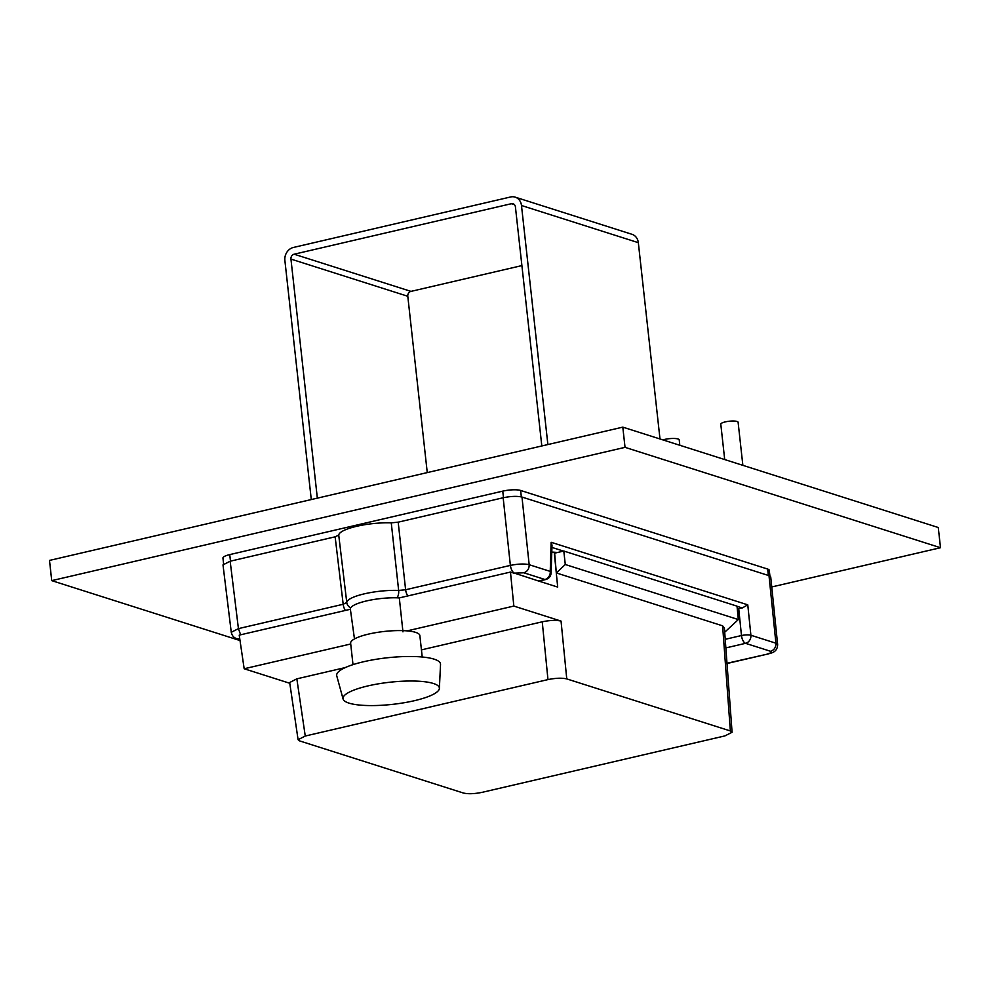 <?xml version="1.0" encoding="UTF-8"?>
<svg xmlns="http://www.w3.org/2000/svg" width="990" height="990" viewBox="0 0 990 990"><rect width="100%" height="100%" fill="white"/><g stroke="black" fill="none" stroke-linecap="round" stroke-linejoin="round"><path stroke-width="1.49" d="M239.889 639.676L236.919 638.736C233.875 637.808 231.982 635.667 231.264 632.301L238.429 628.625L230.163 561.219L335.14 536.815L338.729 535.07A34.823 8.007 -6.3 0 1 356.647 526.309A34.823 8.007 -6.3 0 1 391.26 522.856L398.19 522.163L503.168 497.76C510.902 496.188 517.176 495.953 521.978 497.054L529.18 564.708C524.415 563.607 518.141 563.842 510.37 565.401C511.038 569.498 512.399 572.084 514.454 573.136L523.846 572.789C527.435 571.527 529.217 568.829 529.18 564.708L550.23 571.403A6.967 3.081 1.8 0 1 551.121 572.975L551.999 545.218L551.145 542.285L550.23 571.403A6.967 6.014 -72.4 0 1 548.955 576.539A6.967 6.014 -72.4 0 1 544.908 579.484L523.846 572.789M725.856 647.918L745.557 643.327L770.591 651.296C774.205 650.046 775.987 647.361 775.925 643.203L769.007 575.66L521.978 497.054M769.007 575.66L770.727 576.96L777.633 644.502L775.925 643.203L750.89 635.246L747.772 604.841L742.228 607.971L737.278 608.875M230.163 561.219L222.998 564.882L231.264 632.301M367.958 685.909A48.473 11.15 173.7 0 0 343.085 699.014A48.473 11.15 173.7 0 0 392.411 704.373A48.473 11.15 173.7 0 0 439.387 688.384A48.473 11.15 173.7 0 0 367.958 685.909M440.5 664.649L440.525 664.438A52.235 12.004 173.7 0 0 440.476 663.807L440.439 663.597A52.235 12.004 173.7 0 0 440.204 662.991L440.104 662.793A52.235 12.004 173.7 0 0 439.684 662.211L439.511 662.025A52.235 12.004 173.7 0 0 438.904 661.468L438.681 661.295A52.235 12.004 173.7 0 0 437.889 660.763L437.605 660.602A52.235 12.004 173.7 0 0 436.627 660.107L436.281 659.959A52.235 12.004 173.7 0 0 435.13 659.501L434.734 659.352A52.235 12.004 173.7 0 0 433.41 658.932L432.964 658.808A52.235 12.004 173.7 0 0 431.479 658.424L430.972 658.313A52.235 12.004 173.7 0 0 429.326 657.966L428.769 657.867A52.235 12.004 173.7 0 0 426.987 657.57L426.381 657.484A52.235 12.004 173.7 0 0 424.45 657.236L423.794 657.162A52.235 12.004 173.7 0 0 421.74 656.952L421.047 656.902A52.235 12.004 173.7 0 0 418.869 656.741L418.139 656.692A52.235 12.004 173.7 0 0 415.85 656.593L415.095 656.556A52.235 12.004 173.7 0 0 412.706 656.506L411.914 656.494A52.235 12.004 173.7 0 0 409.439 656.481L408.623 656.481A52.235 12.004 173.7 0 0 406.073 656.519L405.232 656.543A52.235 12.004 173.7 0 0 402.621 656.618L401.754 656.655A52.235 12.004 173.7 0 0 399.094 656.791L398.215 656.84A52.235 12.004 173.7 0 0 395.517 657.026L394.639 657.088A52.235 12.004 173.7 0 0 391.916 657.323L391.025 657.397A52.235 12.004 173.7 0 0 388.29 657.669L387.399 657.768A52.235 12.004 173.7 0 0 384.664 658.078L383.774 658.189A52.235 12.004 173.7 0 0 381.063 658.548L380.185 658.672A52.235 12.004 173.7 0 0 363.553 661.753A52.235 12.004 173.7 0 0 352.304 664.872L351.66 665.082A52.235 12.004 173.7 0 0 349.792 665.738L349.21 665.961A52.235 12.004 173.7 0 0 347.478 666.629L346.946 666.852A52.235 12.004 173.7 0 0 345.361 667.532L344.879 667.767A52.235 12.004 173.7 0 0 343.468 668.46L343.035 668.683A52.235 12.004 173.7 0 0 341.785 669.376L341.401 669.599A52.235 12.004 173.7 0 0 340.325 670.304L340.003 670.527A52.235 12.004 173.7 0 0 339.1 671.22L338.84 671.443A52.235 12.004 173.7 0 0 338.122 672.136L337.924 672.359A52.235 12.004 173.7 0 0 337.392 673.039L337.256 673.262A52.235 12.004 173.7 0 0 336.909 673.93L336.835 674.14A52.235 12.004 173.7 0 0 336.674 674.796L336.662 674.994A52.235 12.004 173.7 0 0 336.699 675.638L336.749 675.836A52.235 12.004 173.7 0 0 336.761 675.885L343.085 699.014M440.525 664.438A52.235 12.004 173.7 0 0 440.525 664.426L439.387 688.384M338.729 535.07L346.772 602.502L343.183 604.271L335.14 536.815M398.19 522.163L405.615 589.755L398.648 590.436L391.26 522.856M725.225 639.317L741.473 635.53A6.967 3.119 -103.1 0 0 742.983 640.604A6.967 3.119 -103.1 0 0 745.557 643.327A6.967 6.014 -72.4 0 0 750.89 635.246A6.967 1.572 -5.8 0 0 741.473 635.53L738.713 608.541M551.777 552.098A24.762 5.692 -6.3 0 1 557.37 552.531L563.793 551.034L565.29 564.51L556.331 572.938L554.623 553.175L557.37 552.531M551.121 572.975C550.774 576.403 548.98 578.581 545.738 579.534A6.967 3.119 -103.1 0 1 544.908 579.484L538.486 580.982L514.454 573.136M514.107 573.222L510.469 572.059L513.835 606.066L407.137 630.878A34.823 8.007 173.7 0 0 368.552 634.095A34.823 8.007 173.7 0 0 350.633 643.228L352.997 664.637M407.137 630.878A34.823 8.007 -6.3 0 1 419.859 635.58L422.223 657.001M289.785 683.273L244.171 668.757L239.221 635.122L350.386 609.283A31.334 7.202 -6.3 0 1 350.373 609.197A31.334 7.202 -6.3 0 1 366.647 600.905A31.334 7.202 -6.3 0 1 399.304 597.911L402.955 631.843M510.469 572.059L399.304 597.911M724.692 632.226L738.33 619.567L737.018 606.152L563.793 551.034M554.239 552.21L557.692 587.082L538.486 580.982M244.171 668.757L350.72 643.995M305.254 736.028L296.839 678.843L289.674 682.518L298.089 739.703L299.797 740.966L463.394 793.027C468.196 794.129 474.457 793.893 482.204 792.322L724.903 735.904L732.08 732.278L730.36 730.954L566.763 678.905C561.974 677.804 555.699 678.039 547.965 679.598L305.254 736.028L298.089 739.703M296.839 678.843L345.262 667.582M421.431 649.873L542.248 621.794L547.965 679.598M513.835 606.066L561.045 621.089C556.256 619.988 549.982 620.223 542.248 621.794M738.33 619.567L565.29 564.51M732.08 732.278L724.395 628.081L722.613 625.841L556.331 572.938M223.579 563.805L222.948 558.063A13.229 3.044 -6.3 0 1 229.754 554.598L502.759 491.127A13.229 3.044 -6.3 0 1 520.629 490.458L767.658 569.064A13.229 3.044 -6.3 0 1 769.279 570.289L769.923 576.032M771.742 586.959L940.5 547.718L625.037 447.344L51.727 580.635L240.013 640.542M51.727 580.635L49.5 560.414L622.797 427.136L938.273 527.509L940.5 547.718M625.037 447.344L622.797 427.136M311.281 499.566L284.885 260.506A11.138 9.628 107.6 0 1 293.399 247.463L510.593 196.973A11.138 9.628 107.6 0 1 515.159 197.134A11.138 9.628 107.6 0 1 521.482 205.499L638.327 242.674L659.996 438.978M317.344 498.156L290.949 259.095A4.183 3.614 107.6 0 1 294.141 254.207L511.335 203.717A4.183 3.614 107.6 0 1 515.419 206.91L541.815 445.97M521.903 265.592L410.986 291.382A4.183 3.614 -72.4 0 0 407.793 296.27L427.259 472.601M547.878 444.56L521.482 205.499M638.327 242.674A11.138 9.628 -72.4 0 0 632.004 234.308L515.159 197.134M724.705 459.558L720.794 424.166A8.7 2.005 -6.3 0 1 726.536 421.629A8.7 2.005 -6.3 0 1 738.107 422.26L742.859 465.337M662.842 439.882A10.098 2.326 -6.3 0 1 673.373 438.459A10.098 2.326 -6.3 0 1 679.227 439.919L679.821 445.277M777.633 644.502C777.435 652.818 770.443 653.016 768.698 653.821L726.982 663.275M770.591 651.296C772.262 652.026 771.359 652.856 767.869 653.771M240.644 634.8L238.429 628.625L343.183 604.271A6.967 3.119 -103.1 0 0 345.399 610.446M236.919 638.736L239.766 638.835M239.766 638.822L239.555 637.399M407.831 595.931A6.967 3.119 76.9 0 1 405.615 589.755L510.37 565.401L503.168 497.76M396.99 597.812A6.967 3.7 -87.8 0 0 398.648 590.436A34.217 7.871 173.7 0 0 364.382 593.827A34.217 7.871 173.7 0 0 346.772 602.502A6.967 6.769 -177.1 0 0 350.72 607.848M551.925 547.421L563.508 551.108M747.772 604.841L551.145 542.285M737.03 606.313L742.228 607.971M566.763 678.905L561.045 621.089M722.613 625.841L730.36 730.954M767.658 569.064L768.364 575.45M520.629 490.458L521.334 496.881M502.759 491.127L503.477 497.685M229.754 554.598L230.497 561.33M407.793 296.27L290.949 259.095M410.986 291.382L294.141 254.207M511.335 203.717L514.478 204.72M768.698 653.821L727.007 663.51M545.738 579.534L538.931 581.118M354.469 638.921L350.373 609.197"/></g></svg>
